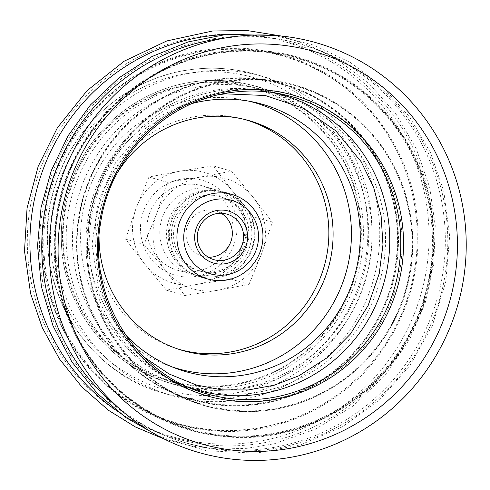 <?xml version="1.0" encoding="UTF-8"?>
<svg xmlns="http://www.w3.org/2000/svg" width="490" height="490" viewBox="0 0 490 490"><rect width="100%" height="100%" fill="white"/><g stroke="black" fill="none" stroke-linecap="round" stroke-linejoin="round"><path stroke-width="0.37" stroke-dasharray="2.45 1.84" d="M275.019 92.947A153.633 149.995 106.1 0 0 226.913 89.756A153.633 149.995 106.1 0 0 89.707 257.164A153.633 149.995 106.1 0 0 189.697 387.743M243.885 119.278A119.505 116.675 106.1 0 0 241.821 118.727A119.505 116.675 106.1 0 0 95.477 245.925A119.505 116.675 106.1 0 0 175.414 348.219A119.505 116.675 106.1 0 0 177.454 348.856M117.729 172.198A119.64 116.804 106.1 0 0 99.053 236.737M63.026 249.11A152.758 149.138 106.1 0 0 164.217 379.542A152.758 149.138 106.1 0 0 360.818 219.753A152.758 149.138 106.1 0 0 249.085 86.271A152.758 149.138 106.1 0 0 199.442 82.657A152.758 149.138 106.1 0 0 63.026 249.11M371.555 222.705A153.162 149.53 106.1 0 0 259.529 88.868A153.162 149.53 106.1 0 0 72.973 252.142A153.162 149.53 106.1 0 0 174.434 382.923A153.162 149.53 106.1 0 0 371.555 222.705M428.358 219.404A205.365 200.496 106.1 0 0 211.411 35.096A205.365 200.496 106.1 0 0 28.01 258.873A205.365 200.496 106.1 0 0 244.957 443.174A205.365 200.496 106.1 0 0 428.358 219.404M116.332 410.473A206.149 201.268 106.1 0 0 332.3 417.051A206.149 201.268 106.1 0 0 432.511 220.304A206.149 201.268 106.1 0 0 225.118 34.545M397.268 225.964A164.217 160.328 106.1 0 0 223.783 78.584A164.217 160.328 106.1 0 0 77.132 257.526A164.217 160.328 106.1 0 0 250.611 404.905A164.217 160.328 106.1 0 0 397.268 225.964M224.23 78.529A164.407 160.512 106.1 0 0 77.402 257.679A164.407 160.512 106.1 0 0 251.088 405.224A164.407 160.512 106.1 0 0 397.911 226.08A164.407 160.512 106.1 0 0 224.23 78.529M444.632 223.33A207.429 202.511 106.1 0 0 225.504 37.173A207.429 202.511 106.1 0 0 40.266 263.197A207.429 202.511 106.1 0 0 259.394 449.355A207.429 202.511 106.1 0 0 444.632 223.33M118.433 407.747A207.558 202.633 106.1 0 0 340.562 425.338A207.558 202.633 106.1 0 0 447.082 223.991A207.558 202.633 106.1 0 0 227.813 37.718A207.558 202.633 106.1 0 0 225.437 37.969M412.059 229.345A166.6 162.649 106.1 0 0 236.058 79.827A166.6 162.649 106.1 0 0 87.275 261.36A166.6 162.649 106.1 0 0 263.277 410.877A166.6 162.649 106.1 0 0 412.059 229.345M236.541 80.213A166.343 162.404 106.1 0 0 87.992 261.47A166.343 162.404 106.1 0 0 263.718 410.761A166.343 162.404 106.1 0 0 412.274 229.504A166.343 162.404 106.1 0 0 236.541 80.213M401.604 230.116A156.549 152.843 106.1 0 0 236.217 89.621A156.549 152.843 106.1 0 0 96.408 260.208A156.549 152.843 106.1 0 0 261.795 400.704A156.549 152.843 106.1 0 0 401.604 230.116M385.024 226.601A153.162 149.53 106.1 0 0 223.22 89.143A153.162 149.53 106.1 0 0 86.442 256.037A153.162 149.53 106.1 0 0 248.246 393.495A153.162 149.53 106.1 0 0 385.024 226.601M44.425 258.163A190.929 186.402 106.1 0 0 246.127 429.516A190.929 186.402 106.1 0 0 416.635 221.468A190.929 186.402 106.1 0 0 214.939 50.115A190.929 186.402 106.1 0 0 44.425 258.163M192.49 103.408A139.068 135.773 106.1 0 0 88.635 251.346A139.068 135.773 106.1 0 0 125.52 334.823M249.355 101.246A138.45 135.167 106.1 0 0 245.227 100.297A138.45 135.167 106.1 0 0 81.058 248.92A138.45 135.167 106.1 0 0 168.45 365.62A138.45 135.167 106.1 0 0 172.443 367.028M147.404 235.433A43.977 42.936 106.1 0 0 177.68 270.302A43.977 42.936 106.1 0 0 232.395 220.684A43.977 42.936 106.1 0 0 202.125 185.814A43.977 42.936 106.1 0 0 147.404 235.433M236.505 219.453A49.392 48.222 -73.9 0 1 171.408 273.965A49.392 48.222 -73.9 0 1 158.417 189.783A49.392 48.222 -73.9 0 1 236.505 219.453M245.337 224.432A43.977 42.936 106.1 0 0 215.067 189.557A43.977 42.936 106.1 0 0 160.346 239.175A43.977 42.936 106.1 0 0 190.616 274.051A43.977 42.936 106.1 0 0 245.337 224.432M197.513 284.322A57.508 56.148 -73.9 0 1 145.022 264.38A57.508 56.148 -73.9 0 1 136.281 207.785A57.508 56.148 -73.9 0 1 180.038 171.145A57.508 56.148 -73.9 0 1 232.536 191.088A57.508 56.148 -73.9 0 1 241.27 247.677A57.508 56.148 -73.9 0 1 197.513 284.322L230.582 279.043L241.27 247.677L253.93 216.886L232.536 191.088L213.107 165.859L180.038 171.145L148.942 176.994L136.281 207.785L125.593 239.151L145.022 264.38L166.41 290.172L197.513 284.322M221.168 213.26A23.679 23.122 106.1 0 0 215.759 210.89A23.679 23.122 106.1 0 0 186.292 237.607A23.679 23.122 106.1 0 0 202.591 256.38A23.679 23.122 106.1 0 0 208.434 257.268M168.787 241.619A43.977 42.936 106.1 0 0 199.056 276.489A43.977 42.936 106.1 0 0 253.777 226.876A43.977 42.936 106.1 0 0 223.507 192A43.977 42.936 106.1 0 0 168.787 241.619M248.546 227.783A38.563 37.65 106.1 0 0 222.007 197.201A38.563 37.65 106.1 0 0 174.017 240.713A38.563 37.65 106.1 0 0 200.563 271.295A38.563 37.65 106.1 0 0 248.546 227.783M246.439 227.17A38.563 37.65 -73.9 0 1 198.456 270.682A38.563 37.65 -73.9 0 1 171.91 240.1A38.563 37.65 -73.9 0 1 219.894 196.588A38.563 37.65 -73.9 0 1 246.439 227.17M125.593 239.151L144.023 244.479L156.678 213.689L167.372 182.323L200.441 177.043L231.537 171.194L252.932 196.992L272.354 222.221L261.666 253.581A57.508 56.148 106.1 0 0 252.932 196.992A57.508 56.148 106.1 0 0 200.441 177.043A57.508 56.148 106.1 0 0 156.678 213.689A57.508 56.148 106.1 0 0 165.418 270.278L144.023 244.479M148.942 176.994L167.372 182.323M166.41 290.172L184.84 295.507L165.418 270.278A57.508 56.148 106.1 0 0 217.909 290.227L184.84 295.507M230.582 279.043L249.006 284.378L217.909 290.227A57.508 56.148 106.1 0 0 261.666 253.581L249.006 284.378M213.107 165.859L231.537 171.194M253.93 216.886L272.354 222.221M368.186 221.168A154.65 150.981 106.1 0 0 255.07 86.032A154.65 150.981 106.1 0 0 66.701 250.892A154.65 150.981 106.1 0 0 169.154 382.941A154.65 150.981 106.1 0 0 368.186 221.168M55.695 251.97A165.939 162.006 106.1 0 0 170.661 395.234A165.939 162.006 106.1 0 0 379.187 220.084A165.939 162.006 106.1 0 0 262.91 76.44A165.939 162.006 106.1 0 0 55.695 251.97M195.896 72.416A162.257 158.411 106.1 0 0 50.991 249.22A162.257 158.411 106.1 0 0 222.405 394.842A162.257 158.411 106.1 0 0 367.31 218.038A162.257 158.411 106.1 0 0 195.896 72.416M166.655 237.828A43.622 42.587 106.1 0 0 195.835 275.172A43.622 42.587 106.1 0 0 251.695 229.443A43.622 42.587 106.1 0 0 220.077 191.394A43.622 42.587 106.1 0 0 166.655 237.828M169.46 238.673A43.714 42.679 106.1 0 0 198.701 276.097A43.714 42.679 106.1 0 0 254.684 230.275A43.714 42.679 106.1 0 0 222.999 192.147A43.714 42.679 106.1 0 0 169.46 238.673M63.645 249.049A152.121 148.519 106.1 0 0 224.346 385.575A152.121 148.519 106.1 0 0 360.199 219.814A152.121 148.519 106.1 0 0 199.497 83.288A152.121 148.519 106.1 0 0 63.645 249.049M55.848 262.193A192.846 188.276 -73.9 0 1 228.071 52.056A192.846 188.276 -73.9 0 1 431.794 225.131A192.846 188.276 -73.9 0 1 259.578 435.267A192.846 188.276 -73.9 0 1 55.848 262.193M55.731 262.42A193.532 188.944 106.1 0 0 260.184 436.106A193.532 188.944 106.1 0 0 433.013 225.222A193.532 188.944 106.1 0 0 228.567 51.536A193.532 188.944 106.1 0 0 55.731 262.42M228.089 51.456A193.47 188.883 106.1 0 0 55.309 262.273A193.47 188.883 106.1 0 0 259.694 435.904A193.47 188.883 106.1 0 0 432.474 225.088A193.47 188.883 106.1 0 0 228.089 51.456M214.381 49.496A191.406 186.868 106.1 0 0 43.445 258.059A191.406 186.868 106.1 0 0 245.649 429.84A191.406 186.868 106.1 0 0 416.586 221.272A191.406 186.868 106.1 0 0 214.381 49.496M48.124 249.771A165.902 161.97 106.1 0 0 160.457 392.208A165.902 161.97 106.1 0 0 163.066 392.998A165.902 161.97 106.1 0 0 371.549 217.885A165.902 161.97 106.1 0 0 255.296 74.272A165.902 161.97 106.1 0 0 252.668 73.549A165.902 161.97 106.1 0 0 196.282 68.992A165.902 161.97 106.1 0 0 48.124 249.771M61.783 249.392A154.448 150.785 106.1 0 0 164.101 381.269A154.448 150.785 106.1 0 0 362.876 219.704A154.448 150.785 106.1 0 0 249.9 84.746A154.448 150.785 106.1 0 0 199.712 81.095A154.448 150.785 106.1 0 0 61.783 249.392M175.414 348.219L179.481 349.535M241.821 118.727L245.962 119.787M164.217 379.542L174.434 382.923M249.085 86.271L259.529 88.868M164.542 439.187L191.443 446.029L219.042 449.097L246.844 448.332L274.327 443.756L315.603 429.13L353.033 406.014L384.932 375.45L409.891 338.804L425.21 302.863L433.76 264.729L435.249 225.725L429.626 187.198L416.237 148.629L395.687 113.539L368.762 83.294L336.495 59.051L309.704 45.46L281.211 36.015M224.065 79.147C152.611 84.935 89.541 145.383 79.343 217.872C65.256 296.652 116.712 379.26 192.245 399.172C232.744 410.204 271.877 406.045 309.656 386.684C351.477 364.848 383.002 323.474 393.354 276.819C402.676 232.964 396.055 191.994 373.502 153.915C342.939 102.827 282.785 72.734 224.065 79.147M158.521 436.063L206.161 450.714L256.007 453.207L300.603 444.828L342.449 426.753L379.517 399.852L410.038 365.424L432.376 325.532L445.784 281.768L449.636 236.198L443.75 190.971L430.324 152.304L409.726 117.141L382.745 86.828L350.417 62.53L313.796 45.135L274.449 35.439M236.388 80.648C164.009 86.516 100.119 147.747 89.793 221.18C75.515 300.983 127.645 384.662 204.159 404.838C245.184 416.01 284.825 411.796 323.094 392.184C365.46 370.066 397.396 328.153 407.882 280.893C417.327 236.468 410.62 194.965 387.774 156.396C356.812 104.64 295.88 74.149 236.388 80.648M228.254 50.825C143.472 57.704 68.686 129.385 56.595 215.337C47.408 271.607 64.245 331.191 101.252 373.325C137.788 414.007 183.229 435.414 237.583 437.533C295.397 439.181 353.443 411.894 390.169 365.81C423.948 322.567 438.17 273.641 432.841 219.024C426.545 160.475 392.221 106.342 342.584 76.722C307.304 55.75 269.194 47.114 228.254 50.825M220.384 94.466L179.695 106.263L143.852 129.458L115.861 162.117L98.11 201.488L92.089 244.265L98.306 286.822L116.228 325.58L144.329 357.284M214.547 48.865C130.665 55.67 56.675 126.585 44.713 211.625C35.623 267.295 52.283 326.242 88.898 367.929C125.042 408.176 169.999 429.356 223.777 431.451C280.972 433.087 338.4 406.088 374.734 360.493C408.158 317.71 422.227 269.304 416.953 215.275C410.724 157.345 376.761 103.788 327.657 74.486C292.757 53.735 255.051 45.196 214.547 48.865M168.45 365.62L176.406 368.566M245.227 100.297L253.526 102.061M177.68 270.302L190.616 274.051M202.125 185.814L215.067 189.557M202.591 256.38L213.842 259.639M215.759 210.89L227.011 214.142M198.456 270.682L200.563 271.295M219.894 196.588L222.007 197.201M163.066 392.998L170.661 395.234M255.296 74.272L262.91 76.44M252.668 73.549C234.159 68.649 215.349 67.13 196.233 68.992C132.925 74.443 75.178 121.52 55.829 183.401C25.817 268.912 77.402 368.939 160.457 392.208M195.835 275.172L198.701 276.097M220.077 191.394L222.999 192.147M255.07 86.032L249.9 84.746C233.399 80.66 216.66 79.441 199.681 81.095C153.793 85.327 110.385 112.406 85.572 152.261C66.897 182.452 58.99 215.22 61.844 250.555C66.493 310.011 108.413 363.598 164.101 381.269L169.154 382.941"/><path stroke-width="0.73" d="M189.697 387.743A153.633 149.995 106.1 0 0 389.213 227.636A153.633 149.995 106.1 0 0 275.019 92.947M177.454 348.856A119.505 116.675 106.1 0 0 328.453 222.962A119.505 116.675 106.1 0 0 243.885 119.278M99.053 236.737A119.64 116.804 106.1 0 0 99.458 247.132A119.64 116.804 106.1 0 0 179.481 349.535A119.64 116.804 106.1 0 0 332.692 224.138A119.64 116.804 106.1 0 0 245.962 119.787A119.64 116.804 106.1 0 0 117.729 172.198M225.118 34.545A206.149 201.268 106.1 0 0 214.73 35.292A206.149 201.268 106.1 0 0 30.625 259.927A206.149 201.268 106.1 0 0 116.332 410.473M225.437 37.969A207.558 202.633 106.1 0 0 42.459 263.883A207.558 202.633 106.1 0 0 118.433 407.747M465.5 227.213A213.126 208.072 106.1 0 0 240.351 35.942A213.126 208.072 106.1 0 0 50.017 268.177A213.126 208.072 106.1 0 0 275.172 459.449A213.126 208.072 106.1 0 0 465.5 227.213M456.729 228.077A204.128 199.289 106.1 0 0 241.086 44.884A204.128 199.289 106.1 0 0 58.788 267.313A204.128 199.289 106.1 0 0 274.437 450.506A204.128 199.289 106.1 0 0 456.729 228.077M125.52 334.823A139.068 135.773 106.1 0 0 176.406 368.566A139.068 135.773 106.1 0 0 359.74 224.616A139.068 135.773 106.1 0 0 253.526 102.061A139.068 135.773 106.1 0 0 192.49 103.408M172.443 367.028A138.45 135.167 106.1 0 0 350.969 222.313A138.45 135.167 106.1 0 0 249.355 101.246M197.543 240.86A23.679 23.122 -73.9 0 1 227.011 214.142A23.679 23.122 -73.9 0 1 243.31 232.922A23.679 23.122 -73.9 0 1 213.842 259.639A23.679 23.122 -73.9 0 1 197.543 240.86M247.285 232.56A27.066 26.423 106.1 0 0 204.495 216.298A27.066 26.423 106.1 0 0 211.613 262.426A27.066 26.423 106.1 0 0 247.285 232.56M208.434 257.268A23.679 23.122 106.1 0 0 232.058 229.663A23.679 23.122 106.1 0 0 221.168 213.26M258.071 230.686A38.226 37.32 -73.9 0 1 207.693 272.875A38.226 37.32 -73.9 0 1 197.635 207.723A38.226 37.32 -73.9 0 1 258.071 230.686M262.432 229.375A43.977 42.936 106.1 0 0 232.162 194.506A43.977 42.936 106.1 0 0 177.441 244.124A43.977 42.936 106.1 0 0 207.711 278.994A43.977 42.936 106.1 0 0 262.432 229.375M98.067 260.637A156.433 152.721 106.1 0 0 263.32 401.028A156.433 152.721 106.1 0 0 403.025 230.576A156.433 152.721 106.1 0 0 237.766 90.185A156.433 152.721 106.1 0 0 98.067 260.637M281.211 36.015L247.156 30.552L212.617 30.993L166.772 40.952L124.209 61.177L87.116 90.619L57.404 127.755L38.183 166.355L27.06 208.042L24.5 251.07L30.619 293.62L42.269 327.632L59.498 359.023L81.812 386.873L108.541 410.338L135.424 426.974L164.542 439.187M274.449 35.439L226.313 34.423L188.117 41.926L151.9 56.583L118.935 77.867L90.393 105.019L67.939 135.981L51.315 170.508L41.074 207.46L37.546 245.619L41.387 286.546L52.994 325.838L71.914 361.969L97.437 393.568L126.046 417.67L158.521 436.063M237.234 91.82C169.81 97.277 110.25 154.356 100.622 222.821C87.318 297.222 135.889 375.181 207.141 393.96C243.604 403.956 279.098 400.753 313.631 384.344C355.17 364.327 386.824 324.086 396.937 278.418C405.738 236.995 399.491 198.309 378.194 162.362C349.352 114.152 292.628 85.775 237.234 91.82M144.329 357.284L168.964 373.919L196.459 385.042L222.16 389.899L248.369 389.954L274.235 385.201L298.912 375.781L326.959 357.865L350.448 334.021L368.174 305.454L379.223 273.628L382.953 244.706L381.098 215.674L373.741 187.658L361.173 161.731L335.742 130.769L302.973 108.137L265.317 95.519L225.578 93.853L220.384 94.466M199.056 276.489L207.711 278.994M223.507 192L232.162 194.506"/></g></svg>
